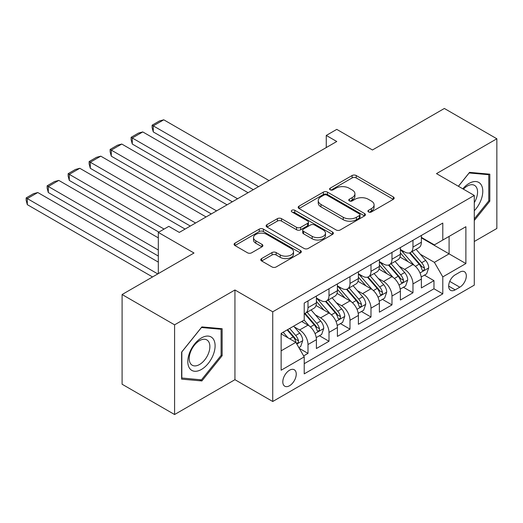 <?xml version="1.0" encoding="UTF-8"?>
<svg xmlns="http://www.w3.org/2000/svg" width="523" height="523" viewBox="0 0 523 523"><rect width="100%" height="100%" fill="white"/><g stroke="black" fill="none" stroke-linecap="round" stroke-linejoin="round"><path stroke-width="0.78" d="M368.525 211.959A2.04 1.177 0 0 0 371.415 211.959L393.309 199.315A2.916 1.68 0 0 0 394.159 198.125A2.916 1.68 0 0 0 393.309 196.936L356.215 175.525A2.916 1.68 0 0 0 352.09 175.525L330.196 188.162A2.04 1.177 0 0 0 329.601 188.999A2.04 1.177 0 0 0 330.196 189.829A2.04 1.177 0 0 0 333.079 189.829L335.916 188.195A9.329 5.387 0 0 1 349.103 188.195L352.195 189.98A9.329 5.387 0 0 1 354.927 193.785A9.329 5.387 0 0 1 352.195 197.589L349.364 199.23A2.04 1.177 0 0 0 348.763 200.061A2.04 1.177 0 0 0 349.364 200.897A2.04 1.177 0 0 0 352.247 200.897L355.078 199.256A9.329 5.387 0 0 1 368.27 199.256L371.363 201.041A9.329 5.387 0 0 1 374.089 204.853A9.329 5.387 0 0 1 371.363 208.657L368.525 210.292A2.04 1.177 0 0 0 367.93 211.129A2.04 1.177 0 0 0 368.525 211.959L368.525 210.292M289.526 385.745A9.499 5.485 120 0 0 295.737 377.371A9.499 5.485 120 0 0 294.279 369.754A9.499 5.485 120 0 0 289.526 370.225A9.499 5.485 120 0 0 283.322 378.6A9.499 5.485 120 0 0 284.78 386.216A9.499 5.485 120 0 0 289.526 385.745M261.624 258.571A2.916 1.68 0 0 0 260.768 259.761A2.916 1.68 0 0 0 261.624 260.951L272.032 266.959A2.916 1.68 0 0 0 276.151 266.959L300.47 252.916A2.916 1.68 0 0 0 301.326 251.726A2.916 1.68 0 0 0 300.47 250.537L263.376 229.12A2.916 1.68 0 0 0 259.258 229.12L234.938 243.162A2.916 1.68 0 0 0 234.082 244.352A2.916 1.68 0 0 0 234.938 245.542L247.51 252.799A2.916 1.68 0 0 0 251.628 252.799L262.036 246.791A2.916 1.68 0 0 0 262.892 245.601A2.916 1.68 0 0 0 262.036 244.411L255.806 240.809A7.793 4.498 0 0 1 253.518 237.632A7.793 4.498 0 0 1 258.329 233.467A7.793 4.498 0 0 1 266.828 234.448L291.246 248.543A7.793 4.498 0 0 1 293.534 251.726A7.793 4.498 0 0 1 288.716 255.884A7.793 4.498 0 0 1 280.223 254.91L276.151 252.563A2.916 1.68 0 0 0 272.032 252.563L261.624 258.571L261.624 260.951M474.283 241.502L496.85 228.473L496.85 138.772L444.36 108.47L372.454 149.983L336.766 129.377L326.267 135.437L336.766 141.498L179.304 232.408L168.811 226.348L158.312 232.408L158.312 273.621M174.584 324.835L174.584 414.53L234.945 379.685L234.945 289.984L174.584 324.835L122.094 294.527L194 253.014L158.312 232.408M234.945 289.984L272.731 311.8L474.283 195.439L474.283 285.14L272.731 401.501L272.731 311.8M496.85 138.772L436.489 173.623L474.283 195.439M336.119 229.957A2.916 1.68 0 0 0 340.244 229.957L364.557 215.914A2.916 1.68 0 0 0 365.414 214.724A2.916 1.68 0 0 0 364.557 213.534L327.463 192.118A2.916 1.68 0 0 0 323.345 192.118L299.025 206.16A2.916 1.68 0 0 0 298.175 207.35A2.916 1.68 0 0 0 299.025 208.54L336.119 229.957M292.736 212.397A2.04 1.177 0 0 1 294.802 212.691L294.802 210.266L332.517 232.035A2.916 1.68 0 0 1 333.367 233.225A2.916 1.68 0 0 1 332.517 234.415L308.197 248.458A2.916 1.68 0 0 1 304.079 248.458L266.985 227.041L266.985 224.661A2.916 1.68 0 0 0 266.129 225.851A2.916 1.68 0 0 0 266.985 227.041M266.985 224.661L277.393 218.653A2.916 1.68 0 0 1 281.511 218.653L296.554 227.335A2.916 1.68 0 0 0 300.679 227.335L307.583 223.354A2.916 1.68 0 0 0 308.433 222.164A2.916 1.68 0 0 0 307.583 220.974L291.919 211.926A2.04 1.177 0 0 1 291.318 211.096A2.04 1.177 0 0 1 292.579 210.011A2.04 1.177 0 0 1 294.802 210.266M174.584 414.53L122.094 384.228L122.094 294.527M303.647 355.895L308.001 353.378L299.293 348.351M294.331 326.94L299.607 329.987A11.879 6.858 60 0 1 308.001 344.533L316.402 339.682L316.402 348.527L329 341.258L319.448 335.74M315.33 314.82L320.599 317.866A11.879 6.858 60 0 1 329 332.406L337.394 327.561L337.394 336.407L349.992 329.137L340.44 323.619M336.322 302.699L341.597 305.739A11.879 6.858 60 0 1 349.992 320.285L358.392 315.441L358.392 324.286L370.99 317.016L361.432 311.499M357.32 290.579L362.589 293.619A11.879 6.858 60 0 1 370.99 308.165L379.384 303.32L379.384 312.166L391.982 304.896L382.431 299.378M378.312 278.458L383.581 281.498A11.879 6.858 60 0 1 391.982 296.044L400.383 291.2L400.383 300.045L412.974 292.775L412.974 283.924A11.879 6.858 -120 0 0 404.58 269.378L399.31 266.338M403.423 287.258L412.974 292.775M316.402 339.682A11.879 6.858 -120 0 0 308.001 325.136L301.706 321.501M337.394 327.561A11.879 6.858 -120 0 0 329 313.016L316.016 305.517M358.392 315.441A11.879 6.858 -120 0 0 349.992 300.895L337.008 293.396M379.384 303.32A11.879 6.858 -120 0 0 370.99 288.774L358.007 281.276M400.383 291.2A11.879 6.858 -120 0 0 391.982 276.654L378.998 269.155M459.795 272.169L455.173 274.837A9.205 5.315 120 0 0 449.165 282.943A9.205 5.315 120 0 0 450.571 290.317A9.205 5.315 120 0 0 455.173 289.866L459.795 287.199A9.205 5.315 120 0 0 465.81 279.086A9.205 5.315 120 0 0 464.398 271.712A9.205 5.315 120 0 0 459.795 272.169M281.132 350.835L295.828 342.349L304.223 356.895L304.223 373.867L442.791 293.867L442.791 276.896L434.391 262.35L420.302 254.217M304.223 356.895L281.132 370.225L281.132 333.38L304.223 320.043L304.223 303.072L442.791 223.073L442.791 240.044L465.882 226.714L465.882 263.559L442.791 276.896M316.402 297.986L320.599 300.411A11.879 6.858 60 0 0 326.535 301L334.936 296.149A11.879 6.858 -120 0 0 337.394 290.71L337.394 283.924M337.394 285.865L341.597 288.291A11.879 6.858 60 0 0 347.534 288.879L355.928 284.028A11.879 6.858 -120 0 0 358.392 278.589L358.392 271.803M358.392 273.745L362.589 276.164A11.879 6.858 60 0 0 368.525 276.752L376.926 271.908A11.879 6.858 -120 0 0 379.384 266.469L379.384 259.683M379.384 261.624L383.581 264.043A11.879 6.858 60 0 0 389.524 264.631L397.918 259.787A11.879 6.858 -120 0 0 400.383 254.348L400.383 247.562M304.223 363.681L433.972 288.774L433.972 280.655L421.375 287.925L421.375 279.073A11.879 6.858 -120 0 0 412.974 264.533L399.99 257.035M400.383 249.497L404.58 251.923A11.879 6.858 -120 0 0 410.516 252.511A11.879 6.858 -120 0 0 412.974 247.078L412.974 240.286M410.516 252.511L418.916 247.667A11.879 6.858 -120 0 0 421.375 242.227L421.375 235.442M308.001 300.895L308.001 307.681A11.879 6.858 60 0 1 305.543 313.12A11.879 6.858 60 0 1 304.223 313.597M305.543 313.12L313.944 308.269A11.879 6.858 -120 0 0 316.402 302.83L316.402 296.044M329 288.774L329 295.56A11.879 6.858 60 0 1 326.535 301M349.992 276.654L349.992 283.44A11.879 6.858 60 0 1 347.534 288.879M370.99 264.527L370.99 271.319A11.879 6.858 60 0 1 368.525 276.752M391.982 252.406L391.982 259.199A11.879 6.858 60 0 1 389.524 264.631M391.982 296.044L391.982 304.896M370.99 308.165L370.99 317.016M349.992 320.285L349.992 329.137M329 332.406L329 341.258M308.001 344.533L308.001 353.378M295.828 342.349L281.132 333.864M434.391 262.35L449.087 253.864L449.087 236.409L465.882 226.714M421.375 237.867L465.882 263.559M421.375 237.377L434.391 244.895L442.791 240.044M234.945 379.685L272.731 401.501M326.267 135.437L326.267 147.558M424.421 275.137L433.972 280.655M433.972 288.774L442.791 293.867M474.283 220.516L489.816 201.192L489.816 174.179L469.556 172.368L458.383 186.26M181.618 379.129L201.878 380.94L222.138 355.732L222.138 328.719L201.878 326.908L181.618 352.116L181.618 379.129M488.77 200.584L489.816 201.192M221.085 355.13L222.138 355.732M199.734 379.698L201.878 380.94M369.343 212.246L371.363 211.083A9.329 5.387 0 0 0 374.089 207.271L374.089 204.853M354.927 193.785L354.927 196.21A9.329 5.387 0 0 1 352.195 200.015L350.175 201.185M393.27 199.341L356.215 177.944A2.916 1.68 0 0 0 352.09 177.944L331.013 190.117M364.518 215.94L327.463 194.543A2.916 1.68 0 0 0 323.345 194.543L299.064 208.559M359.406 215.561A2.04 1.177 0 0 0 360.007 214.724A2.04 1.177 0 0 0 359.406 213.894L326.849 195.092A2.04 1.177 0 0 0 323.966 195.092L320.972 196.818A9.329 5.387 0 0 0 318.246 200.629A9.329 5.387 0 0 0 320.972 204.434L343.232 217.28A9.329 5.387 0 0 0 356.418 217.28L359.406 215.561L359.406 217.98A2.04 1.177 0 0 0 360.007 217.15L360.007 214.724M318.246 200.629L318.246 203.048A9.329 5.387 0 0 0 320.972 206.86L320.972 204.434M359.406 217.98L356.418 219.706A9.329 5.387 0 0 1 343.232 219.706L320.972 206.86M267.024 227.06L277.393 221.079L277.393 218.653M308.433 222.164L308.433 224.583A2.916 1.68 0 0 1 307.583 225.773L300.679 229.76A2.916 1.68 0 0 1 296.554 229.76L281.511 221.079A2.916 1.68 0 0 0 277.393 221.079M294.802 212.691L332.478 234.441M312.166 236.35A7.793 4.498 0 0 0 320.658 237.324A7.793 4.498 0 0 0 325.476 233.166A7.793 4.498 0 0 0 323.188 229.983L314.584 225.014A2.916 1.68 0 0 0 310.466 225.014L303.562 229.002A2.916 1.68 0 0 0 302.706 230.192A2.916 1.68 0 0 0 303.562 231.382L312.166 236.35L312.166 238.776A7.793 4.498 0 0 0 320.658 239.75A7.793 4.498 0 0 0 325.476 235.592L325.476 233.166M302.706 230.192L302.706 232.617A2.916 1.68 0 0 0 303.562 233.807L303.562 231.382M312.166 238.776L303.562 233.807M293.534 251.726L293.534 254.152A7.793 4.498 0 0 1 288.716 258.31A7.793 4.498 0 0 1 280.223 257.336L276.151 254.982A2.916 1.68 0 0 0 272.032 254.982L261.663 260.97M253.518 237.632L253.518 240.05A7.793 4.498 0 0 0 255.806 243.234L255.806 240.809M261.997 246.81L255.806 243.234M300.431 252.942L263.376 231.545A2.916 1.68 0 0 0 259.258 231.545L234.977 245.562M421.198 276.994L426.624 273.862L428.723 267.802A7.871 4.544 -120 0 0 425.657 260.415L416.066 249.308M258.558 186.652L153.272 125.866L163.771 119.806L269.057 180.592M414.144 265.298L402.769 252.125A22.711 13.114 -120 0 0 400.383 249.628M153.272 131.927L152.121 127.625L152.121 125.2L153.272 125.866L153.272 131.927L253.309 189.679M407.907 261.605L401.54 254.237A18.854 10.885 -120 0 0 400.383 252.969M409.444 252.942L419.152 264.174A7.871 4.544 60 0 1 421.956 269.593L422.525 270.528L423.591 270.378L424.303 269.508L424.473 268.136A7.871 4.544 -120 0 0 421.669 262.716L412.078 251.615M410.019 252.753L420.44 264.828A4.007 2.314 60 0 1 421.453 266.397L424.473 268.136M152.121 125.2L159.469 120.957L163.771 119.806M474.283 210.762A19.299 11.14 120 0 0 482.526 188.378A19.299 11.14 120 0 0 469.138 183.377A19.299 11.14 120 0 0 462.816 188.823M474.283 202.669A14.611 8.433 120 0 0 474.531 185.377A14.611 8.433 120 0 0 467.222 186.103A14.611 8.433 120 0 0 463.398 189.156M458.429 186.286L469.138 172.963L488.77 174.715L488.77 200.891L474.283 218.908M487.469 173.963L488.77 174.715M213.273 354.738A19.299 11.14 120 0 0 208.278 336.093A19.299 11.14 120 0 0 189.64 352.626A19.299 11.14 120 0 0 194.634 371.265A19.299 11.14 120 0 0 213.273 354.738M208.487 353.378A14.611 8.433 120 0 0 206.846 339.924A14.611 8.433 120 0 0 190.594 351.776A14.611 8.433 120 0 0 192.235 365.231A14.611 8.433 120 0 0 208.487 353.378M181.827 378.103L181.827 351.927L201.453 327.509L221.085 329.261L221.085 355.437L201.453 379.855L181.618 377.979M219.784 328.509L221.085 329.261M400.206 289.114L405.626 285.983L407.724 279.923A7.871 4.544 -120 0 0 404.665 272.535L395.068 261.428M237.566 198.773L132.28 137.987L142.772 131.927L248.065 192.712M393.146 277.419L381.77 264.246A22.711 13.114 -120 0 0 379.384 261.748M132.28 144.047L131.123 139.746L131.123 137.32L132.28 137.987L132.28 144.047L232.317 201.806M386.909 273.725L380.548 266.357A18.854 10.885 -120 0 0 379.384 265.089M388.452 265.063L398.153 276.294A7.871 4.544 60 0 1 400.958 281.714L401.533 282.649L402.592 282.498L403.305 281.629L403.481 280.256A7.871 4.544 -120 0 0 400.677 274.837L391.08 263.736M389.02 264.88L399.448 276.948A4.007 2.314 60 0 1 400.461 278.517L403.481 280.256M131.123 137.32L138.471 133.077L142.772 131.927M379.208 301.241L384.634 298.103L386.732 292.043A7.871 4.544 -120 0 0 383.666 284.656L374.076 273.549M216.568 210.893L111.281 150.108L121.781 144.047L227.067 204.833M372.154 289.539L360.778 276.366A22.711 13.114 -120 0 0 358.392 273.869M111.281 156.168L110.131 151.866L110.131 149.441L111.281 150.108L111.281 156.168L211.325 213.927M365.917 285.846L359.549 278.478A18.854 10.885 -120 0 0 358.392 277.21M367.46 277.183L377.161 288.415A7.871 4.544 60 0 1 379.966 293.834L380.535 294.769L381.6 294.619L382.313 293.756L382.483 292.383A7.871 4.544 -120 0 0 379.678 286.964L370.088 275.856M368.029 277L378.456 289.069A4.007 2.314 60 0 1 379.463 290.638L382.483 292.383M110.131 149.441L117.479 145.198L121.781 144.047M358.216 313.362L363.642 310.231L365.74 304.164A7.871 4.544 -120 0 0 362.674 296.776L353.084 285.676M195.576 223.014L90.289 162.228L100.789 156.168L206.075 216.953M351.162 301.66L339.78 288.493A22.711 13.114 -120 0 0 337.394 285.996M90.289 168.288L89.132 163.987L89.132 161.561L90.289 162.228L90.289 168.288L190.326 226.047M344.919 297.966L338.558 290.598A18.854 10.885 -120 0 0 337.394 289.33M346.461 289.304L356.163 300.535A7.871 4.544 60 0 1 358.968 305.955L359.543 306.89L360.609 306.74L361.315 305.877L361.491 304.504A7.871 4.544 -120 0 0 358.686 299.084L349.089 287.977M347.037 289.121L357.457 301.189A4.007 2.314 60 0 1 358.471 302.758L361.491 304.504M89.132 161.561L96.48 157.318L100.789 156.168M337.217 325.483L342.643 322.351L344.742 316.284A7.871 4.544 -120 0 0 341.676 308.897L332.085 297.796M164.085 229.074L69.291 174.349L79.79 168.288L185.077 229.074M330.163 313.78L318.788 300.614A22.711 13.114 -120 0 0 316.402 298.117M69.291 180.409L68.14 176.107L68.14 173.682L69.291 174.349L69.291 180.409L158.835 232.107M323.927 310.087L317.566 302.719A18.854 10.885 -120 0 0 316.402 301.451M325.469 301.425L335.171 312.656A7.871 4.544 60 0 1 337.976 318.076L338.551 319.01L339.61 318.86L340.323 317.997L340.493 316.624A7.871 4.544 -120 0 0 337.688 311.205L328.098 300.097M326.038 301.241L336.466 313.31A4.007 2.314 60 0 1 337.472 314.879L340.493 316.624M68.14 173.682L75.489 169.439L79.79 168.288M316.225 337.603L321.652 334.472L323.75 328.411A7.871 4.544 -120 0 0 320.684 321.024L311.093 309.917M158.312 249.987L48.299 186.469L58.798 180.409L158.312 237.867M309.171 325.901L304.151 320.089M48.299 192.529L47.142 188.228L47.142 185.802L48.299 186.469L48.299 192.529L158.312 256.048M302.928 322.207L302.117 321.266M304.471 313.545L314.179 324.776A7.871 4.544 60 0 1 316.984 330.196L317.553 331.131L318.618 330.981L319.331 330.118L319.501 328.745A7.871 4.544 -120 0 0 316.696 323.325L307.106 312.218M305.046 313.362L315.467 325.43A4.007 2.314 60 0 1 316.48 326.999L319.501 328.745M47.142 185.802L54.49 181.559L58.798 180.409M298.868 347.618L300.653 346.592L302.752 340.532A7.871 4.544 -120 0 0 299.692 333.144L293.651 326.149M157.783 273.921L27.307 198.59L37.8 192.529L158.312 262.108M288.016 337.838L283.152 332.21M27.307 204.65L26.15 200.348L26.15 197.923L27.307 198.59L27.307 204.65L152.539 276.955M281.936 334.328L281.132 333.393M287.14 329.908L293.181 336.897A7.871 4.544 60 0 1 295.985 342.317L296.561 343.251L297.62 343.101L298.332 342.238L298.509 340.865A7.871 4.544 -120 0 0 295.698 335.446L289.664 328.451M287.63 329.627L294.475 337.551A4.007 2.314 60 0 1 295.482 339.12L298.509 340.865M26.15 197.923L33.498 193.68L37.8 192.529M299.607 329.987L308.001 325.136M320.599 317.866L329 313.016M341.597 305.739L349.992 300.895M362.589 293.619L370.99 288.774M383.581 281.498L391.982 276.654M404.58 269.378L412.974 264.533M412.974 247.078L421.375 242.227M308.001 307.681L316.402 302.83M329 295.56L337.394 290.71M349.992 283.44L358.392 278.589M370.99 271.319L379.384 266.469M391.982 259.199L400.383 254.348M412.974 283.924L421.375 279.073M449.728 281.387L459.795 287.199M448.669 286.107L455.173 289.866M371.363 211.083L371.363 208.657M349.364 200.897L349.364 199.23M352.195 200.015L352.195 197.589M330.196 189.829L330.196 188.162M352.09 177.944L352.09 175.525M356.215 177.944L356.215 175.525M393.309 199.315L393.309 196.936M299.025 208.54L299.025 206.16M323.345 194.543L323.345 192.118M327.463 194.543L327.463 192.118M364.557 215.914L364.557 213.534M343.232 219.706L343.232 217.28M356.418 219.706L356.418 217.28M281.511 221.079L281.511 218.653M296.554 229.76L296.554 227.335M300.679 229.76L300.679 227.335M307.583 225.773L307.583 223.354M332.517 234.415L332.517 232.035M272.032 254.982L272.032 252.563M276.151 254.982L276.151 252.563M280.223 257.336L280.223 254.91M262.036 246.791L262.036 244.411M234.938 245.542L234.938 243.162M259.258 231.545L259.258 229.12M263.376 231.545L263.376 229.12M300.47 252.916L300.47 250.537M419.995 272.96L428.67 267.953M402.769 252.125L403.848 251.504M421.669 262.716L425.657 260.415M415.399 266.338L419.152 264.174M399.003 285.081L407.679 280.073M381.77 264.246L382.856 263.625M400.677 274.837L404.665 272.535M394.401 278.458L398.153 276.294M378.011 297.201L386.68 292.2M360.778 276.366L361.857 275.745M379.678 286.964L383.666 284.656M373.409 290.579L377.161 288.415M357.013 309.322L365.688 304.321M339.78 288.493L340.865 287.866M358.686 299.084L362.674 296.776M352.41 302.706L356.163 300.535M336.021 321.449L344.69 316.441M318.788 300.614L319.867 299.986M337.688 311.205L341.676 308.897M331.419 314.826L335.171 312.656M315.023 333.569L323.698 328.562M316.696 323.325L320.684 321.024M310.427 326.947L314.179 324.776M296.822 344.075L302.699 340.682M295.698 335.446L299.692 333.144M289.788 338.858L293.181 336.897"/></g></svg>

